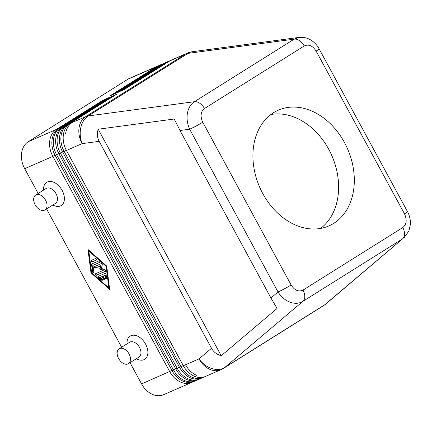 <?xml version="1.0" encoding="UTF-8"?>
<svg xmlns="http://www.w3.org/2000/svg" width="432" height="432" viewBox="0 0 432 432"><rect width="100%" height="100%" fill="white"/><g stroke="black" fill="none" stroke-linecap="round" stroke-linejoin="round"><path stroke-width="0.65" d="M323.541 305.645A21.055 13.613 -122.1 0 0 323.563 305.635A21.055 13.613 -122.1 0 0 324.578 304.889L224.802 367.454A21.055 15.989 -130.3 0 1 211.61 368.48A21.055 15.989 -130.3 0 1 198.995 358.895A21.055 15.984 66.4 0 0 221.017 369.662L205.357 376.488A21.055 15.984 -113.6 0 1 194.405 376.267A21.055 15.984 -113.6 0 1 183.335 365.72L66.458 150.455A21.055 15.984 -113.6 0 1 63.358 134.908A21.055 15.984 -113.6 0 1 70.043 123.471L116.532 94.322L114.232 95.326L67.743 124.475A21.055 15.984 66.4 0 0 61.058 135.913A21.055 15.984 66.4 0 0 64.157 151.459L181.035 366.725A21.055 15.984 66.4 0 0 192.105 377.271A21.055 15.984 66.4 0 0 203.056 377.492L201.587 378.13A21.055 15.984 -113.6 0 1 190.636 377.914A21.055 15.984 -113.6 0 1 179.566 367.362L62.689 152.096A21.055 15.984 -113.6 0 1 59.589 136.555A21.055 15.984 -113.6 0 1 66.28 125.118L112.763 95.963L110.462 96.968L63.974 126.122A21.055 15.984 66.4 0 0 57.289 137.56A21.055 15.984 66.4 0 0 60.388 153.101L177.266 368.366A21.055 15.984 66.4 0 0 188.336 378.918A21.055 15.984 66.4 0 0 199.287 379.134L197.818 379.771A21.055 15.984 -113.6 0 1 186.872 379.555A21.055 15.984 -113.6 0 1 175.802 369.004L58.919 153.743A21.055 15.984 -113.6 0 1 55.825 138.197A21.055 15.984 -113.6 0 1 62.51 126.76L108.999 97.61L106.693 98.615L60.21 127.764A21.055 15.984 66.4 0 0 53.519 139.201A21.055 15.984 66.4 0 0 56.619 154.748L173.497 370.008A21.055 15.984 66.4 0 0 184.567 380.56A21.055 15.984 66.4 0 0 195.518 380.776L194.054 381.413A21.055 15.984 -113.6 0 1 183.103 381.197A21.055 15.984 -113.6 0 1 172.033 370.651L55.156 155.385A21.055 15.984 -113.6 0 1 52.056 139.838A21.055 15.984 -113.6 0 1 58.741 128.401L105.23 99.252L102.929 100.256L56.441 129.406L28.285 141.68A21.055 15.984 66.4 0 0 21.6 153.117A21.055 15.984 66.4 0 0 24.7 168.664L52.85 156.389L169.733 371.655A21.055 15.984 66.4 0 0 180.797 382.201A21.055 15.984 66.4 0 0 191.749 382.417A21.055 15.984 66.4 0 0 192.877 381.856M56.997 129.724L56.441 129.406A21.055 15.984 66.4 0 0 49.756 140.843A21.055 15.984 66.4 0 0 52.85 156.389L55.031 155.223A19.3 14.65 -113.6 0 1 52.596 148.759M173.243 372.665A19.3 14.65 -113.6 0 1 171.909 370.483L141.577 383.924L130.048 362.691M121.657 347.242L46.564 208.926M38.173 193.482L24.7 168.664M127.024 343.877A13.684 8.851 57.9 0 1 133.628 335.189A13.684 8.851 57.9 0 1 145.606 344.142A13.684 8.851 57.9 0 1 146.599 357.388A13.684 8.851 57.9 0 1 136.345 358.738M43.54 190.112A13.684 8.851 57.9 0 1 50.144 181.429A13.684 8.851 57.9 0 1 62.116 190.382A13.684 8.851 57.9 0 1 63.115 203.629A13.684 8.851 57.9 0 1 52.861 204.979M90.99 272.873L87.982 249.458L106.682 266.031L109.69 289.44L90.99 272.873L91.444 272.587L109.593 288.668M119.173 348.797L129.605 342.257A8.77 5.67 57.9 0 1 139.498 347.409A8.77 5.67 57.9 0 1 138.926 357.124L128.493 363.663A8.77 5.67 57.9 0 1 118.6 358.511A8.77 5.67 57.9 0 1 119.173 348.797A8.77 5.67 57.9 0 1 129.065 353.948A8.77 5.67 57.9 0 1 128.493 363.663M45.009 209.903L55.442 203.359A8.77 5.67 -122.1 0 0 56.014 193.649A8.77 5.67 -122.1 0 0 46.116 188.498L35.689 195.037A8.77 5.67 -122.1 0 0 35.116 204.752A8.77 5.67 -122.1 0 0 45.009 209.903A8.77 5.67 -122.1 0 0 45.581 200.189A8.77 5.67 -122.1 0 0 35.689 195.037M88.538 249.95L91.444 272.587M106.531 266.009L89.273 250.717L88.819 250.997L91.595 272.608L108.853 287.901L109.307 287.615L106.531 266.009L106.078 266.29L88.819 250.997M108.853 287.901L106.078 266.29M171.936 370.472L55.058 155.207M141.577 383.924A21.055 15.984 66.4 0 0 152.647 394.475A21.055 15.984 66.4 0 0 163.598 394.691L191.749 382.417M195.518 380.776A21.055 15.984 66.4 0 0 196.641 380.214M199.287 379.134A21.055 15.984 66.4 0 0 200.41 378.572M203.056 377.492A21.055 15.984 66.4 0 0 204.179 376.931M299.155 37.39L294.203 39.139L194.422 101.704C190.728 104.128 188.384 107.989 187.391 113.292C186.538 118.66 187.294 123.962 189.659 129.206L278.035 291.978C281.167 296.86 285.136 300.256 289.942 302.162C294.759 303.907 299.057 303.647 302.843 301.385A10.525 6.804 -122.1 0 0 304.771 296.606A10.525 6.804 -122.1 0 0 303.021 290.099C298.588 292.118 294.619 290.412 291.119 284.974A10.525 0.778 151.5 0 1 284.467 288.792A10.525 0.778 151.5 0 1 278.035 291.978L270.94 297.983L277.074 308.448L221.211 355.741C216.842 354.51 213.613 352.021 211.529 348.278L99.171 141.34C97.168 137.56 96.849 133.515 98.215 129.211L174.22 119.016L180.004 130.496L270.94 297.983M211.529 348.278L198.995 358.895L185.533 364.765A21.055 15.984 66.4 0 0 196.603 375.311A21.055 15.984 -113.6 0 1 185.533 364.765L183.335 365.72M170.305 60.62A21.055 15.984 66.4 0 0 169.128 61.063A21.055 15.984 66.4 0 0 167.519 61.911L121.036 91.06L123.336 90.056L169.825 60.907L185.479 54.081A21.055 13.613 -122.1 0 1 186.71 53.644A21.055 13.613 -122.1 0 1 188.023 53.379A21.055 15.406 -97.6 0 1 192.699 51.667A21.055 21.055 0 0 0 187.088 53.233A21.055 15.984 66.4 0 0 185.479 54.081L85.703 116.645A21.055 15.984 66.4 0 0 82.118 143.629A21.055 15.406 -97.6 0 1 80.811 127.591A21.055 15.406 -97.6 0 1 88.247 115.949L188.023 53.379L294.203 39.139A10.525 6.804 57.9 0 1 299.587 40.727A10.525 6.804 57.9 0 1 304.22 45.976C308.653 43.956 312.622 45.668 316.121 51.1A10.525 0.778 -28.5 0 0 319.097 48.886A10.525 0.778 -28.5 0 0 319.097 48.821L407.473 211.588A10.525 0.778 151.5 0 1 407.473 211.658A10.525 0.778 151.5 0 1 404.503 213.878C407.182 219.829 406.615 224.381 402.797 227.534A10.525 6.804 57.9 0 1 404.552 234.041A10.525 6.804 57.9 0 1 402.619 238.82L325.982 303.863A21.055 15.989 -130.3 0 1 324.578 304.889L402.619 238.82L302.843 301.385L224.802 367.454A21.055 13.613 -122.1 0 1 223.787 368.199A21.055 13.613 -122.1 0 1 223.76 368.215M180.004 130.496L189.659 129.206A10.525 0.778 -28.5 0 0 196.09 126.02A10.525 0.778 -28.5 0 0 202.738 122.202C200.059 116.246 200.626 111.694 204.444 108.54A10.525 6.804 -122.1 0 0 199.811 103.291A10.525 6.804 -122.1 0 0 194.422 101.704L88.247 115.949A21.055 13.613 -122.1 0 0 86.935 116.213A21.055 13.613 -122.1 0 0 85.703 116.645L72.241 122.515A21.055 15.984 66.4 0 0 65.556 133.952A21.055 15.984 -113.6 0 1 72.241 122.515L70.043 123.471M169.825 60.907A21.055 15.984 -113.6 0 1 171.428 60.059L187.088 53.233M166.536 62.262A21.055 15.984 66.4 0 0 165.359 62.705A21.055 15.984 66.4 0 0 163.755 63.553L117.266 92.702L119.567 91.697L166.055 62.548A21.055 15.984 -113.6 0 1 167.659 61.7L169.128 61.063M162.767 63.909A21.055 15.984 66.4 0 0 161.59 64.352A21.055 15.984 66.4 0 0 159.986 65.194L113.497 94.349L115.803 93.344L162.286 64.195A21.055 15.984 -113.6 0 1 163.895 63.347L165.359 62.705M158.998 65.551A21.055 15.984 66.4 0 0 157.82 65.993A21.055 15.984 66.4 0 0 156.217 66.841L109.728 95.99L112.034 94.986L158.522 65.837A21.055 15.984 -113.6 0 1 160.126 64.989L161.59 64.352M28.285 141.68L128.066 79.115L156.217 66.841L156.584 67.052M157.82 65.993L129.67 78.268A21.055 15.984 66.4 0 0 128.066 79.115M319.097 48.816A10.525 0.778 -28.5 0 0 319.086 48.805C317.38 45.673 315.106 43.06 312.277 40.991C309.463 38.961 306.369 37.746 302.989 37.357L298.949 37.417L192.699 51.667M333.677 223.393A63.158 47.952 -113.6 0 1 328.86 225.931A63.158 47.952 -113.6 0 1 261.166 190.453A63.158 47.952 -113.6 0 1 273.564 112.682A63.158 47.952 -113.6 0 1 278.381 110.144A63.158 47.952 -113.6 0 1 346.075 145.622A63.158 47.952 -113.6 0 1 333.677 223.393M320.603 228.425A63.158 47.952 66.4 0 0 331.879 155.72A63.158 47.952 66.4 0 0 270.934 114.496M98.215 129.211L221.211 355.741M184.545 367.735A19.3 14.65 -113.6 0 1 183.217 365.558L66.334 150.293A19.3 14.65 -113.6 0 1 63.898 143.829M114.232 95.326L114.599 95.537M180.776 369.376A19.3 14.65 -113.6 0 1 179.447 367.2L62.57 151.934A19.3 14.65 -113.6 0 1 60.129 145.471M110.462 96.968L110.83 97.178M177.012 371.023A19.3 14.65 -113.6 0 1 175.678 368.842L58.801 153.576A19.3 14.65 -113.6 0 1 56.365 147.112M106.693 98.615L107.06 98.825M102.929 100.256L103.291 100.467M98.501 276.253L105.019 273.413A0.875 0.567 57.9 0 1 106.094 274.369L106.558 277.97A0.875 0.567 57.9 0 1 106.364 278.527A0.875 0.567 57.9 0 1 105.683 278.392A0.875 0.567 57.9 0 1 105.235 277.598L104.944 275.346L103.118 276.14L104.371 278.446A0.875 0.567 57.9 0 1 104.312 279.418A0.875 0.567 57.9 0 1 103.324 278.905L102.071 276.599L100.24 277.393L102.038 278.986A0.875 0.567 57.9 0 1 102.26 280.314A0.875 0.567 57.9 0 1 101.552 280.152L98.674 277.603A0.875 0.567 57.9 0 1 98.453 276.275A0.875 0.567 57.9 0 1 98.501 276.253M92.173 261.895A0.875 0.567 57.9 0 1 91.255 261.392A0.875 0.567 57.9 0 1 91.287 260.383A0.875 0.567 57.9 0 1 91.336 260.361L95.483 258.552A0.875 0.567 57.9 0 1 96.401 259.054A0.875 0.567 57.9 0 1 96.368 260.064A0.875 0.567 57.9 0 1 96.32 260.091L92.173 261.895L96.498 259.924M91.579 264.535A0.875 0.567 57.9 0 1 91.773 263.979A0.875 0.567 57.9 0 1 91.822 263.952L98.339 261.112A0.875 0.567 57.9 0 1 99.257 261.614A0.875 0.567 57.9 0 1 99.22 262.624A0.875 0.567 57.9 0 1 99.171 262.651L92.961 265.356L93.825 272.111A0.875 0.567 57.9 0 1 93.631 272.668A0.875 0.567 57.9 0 1 92.95 272.533A0.875 0.567 57.9 0 1 92.502 271.739L91.579 264.535L92.032 264.249L92.956 271.453A0.875 0.567 -122.1 0 0 93.803 272.435M100.472 265.885L95.515 268.045A0.875 0.567 57.9 0 1 94.592 267.543A0.875 0.567 57.9 0 1 94.63 266.533A0.875 0.567 57.9 0 1 94.678 266.512L101.212 263.66A0.875 0.567 57.9 0 1 101.995 263.968A0.875 0.567 57.9 0 1 102.281 264.908L101.374 268.342L104.949 269.827A0.875 0.567 57.9 0 1 105.586 270.567A0.875 0.567 57.9 0 1 105.435 271.323A0.875 0.567 57.9 0 1 105.386 271.35L96.46 275.238A0.875 0.567 57.9 0 1 95.542 274.736A0.875 0.567 57.9 0 1 95.575 273.726A0.875 0.567 57.9 0 1 95.623 273.704L102.978 270.497L99.625 269.109L100.472 265.885L100.926 265.599L100.078 268.823L103.432 270.211L102.978 270.497M98.777 276.134A0.875 0.567 -122.1 0 0 99.128 277.317L102.006 279.866A0.875 0.567 -122.1 0 0 102.433 280.082M100.24 277.393L102.524 276.313L103.777 278.618A0.875 0.567 -122.1 0 0 104.485 279.191M102.071 276.599L102.524 276.313M103.118 276.14L105.397 275.06L105.689 277.312A0.875 0.567 -122.1 0 0 106.537 278.294M104.944 275.346L105.397 275.06M91.611 260.242A0.875 0.567 -122.1 0 0 91.789 261.23A0.875 0.567 -122.1 0 0 92.626 261.614M92.097 263.833A0.875 0.567 -122.1 0 0 92.032 264.249M92.961 265.356L99.355 262.483M94.954 266.393A0.875 0.567 -122.1 0 0 95.126 267.381A0.875 0.567 -122.1 0 0 95.963 267.764L100.926 265.599M99.625 269.109L100.078 268.823M95.899 273.586A0.875 0.567 -122.1 0 0 96.071 274.574A0.875 0.567 -122.1 0 0 96.914 274.957L105.57 271.183M66.458 150.455L82.118 143.629L99.171 141.34M166.055 62.548L167.519 61.911L167.886 62.122M162.286 64.195L163.755 63.553L164.117 63.763M158.522 65.837L159.986 65.194L160.353 65.405M60.761 128.083L60.21 127.764L58.741 128.401M64.53 126.441L63.974 126.122L62.51 126.76M68.299 124.794L67.743 124.475L66.28 125.118M316.121 51.1L404.503 213.878M204.444 108.54L304.22 45.976M291.119 284.974L202.738 122.202M402.797 227.534L303.021 290.099M179.566 367.362L183.244 365.548M66.361 150.282L62.689 152.096M175.802 369.004L179.474 367.189M62.597 151.924L58.919 153.743M172.033 370.651L175.705 368.831M58.828 153.565L55.156 155.385M98.674 277.603L99.128 277.317M101.552 280.152L102.006 279.866M103.324 278.905L103.777 278.618M105.235 277.598L105.689 277.312M92.502 271.739L92.956 271.453M95.515 268.045L95.963 267.764M96.46 275.238L96.914 274.957M325.982 303.863A21.055 21.055 0 0 1 323.563 305.635L223.787 368.199A21.055 21.055 0 0 1 221.017 369.662M407.473 211.594C410.206 216.281 410.713 222.896 410.4 224.446L408.915 231.017L404.028 237.789"/></g></svg>
